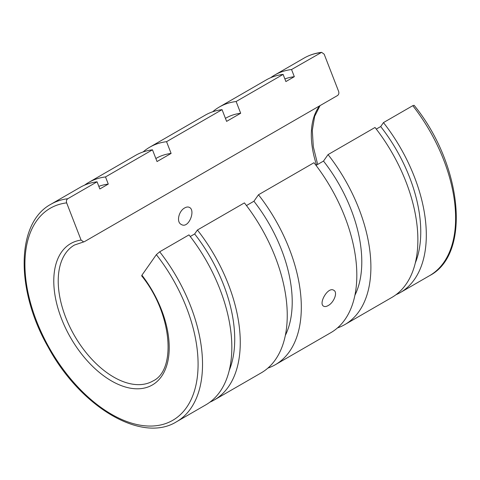 <?xml version="1.0" encoding="UTF-8"?>
<svg xmlns="http://www.w3.org/2000/svg" width="480" height="480" viewBox="0 0 480 480"><rect width="100%" height="100%" fill="white"/><g stroke="black" fill="none" stroke-linecap="round" stroke-linejoin="round"><path stroke-width="0.72" d="M275.31 364.728A125.586 72.51 60 0 0 258.48 194.766L313.98 162.72A125.586 72.51 60 0 1 330.81 332.688L275.31 364.728A125.586 72.51 60 0 1 267.876 368.106M149.724 147.204L205.224 115.164A125.586 72.51 60 0 1 222.06 109.65L166.554 141.69A125.586 72.51 60 0 0 149.724 147.204A125.586 72.51 60 0 0 143.082 151.956M328.128 305.592C326.304 306.618 324.822 306.828 323.682 306.21C318.15 303.726 327.99 286.278 333.768 290.28C338.058 292.284 333.876 302.64 328.128 305.592M83.688 241.914L74.478 245.028A78.492 45.318 60 0 0 74.478 335.664A78.492 45.318 60 0 0 152.97 380.982C176.58 370.134 172.284 313.494 141.69 275.886L141.918 275.202A81.63 47.13 60 0 1 155.328 382.968A81.63 47.13 60 0 1 67.674 332.358A81.63 47.13 60 0 1 81.084 240.078L83.682 241.914L84.42 241.662L337.506 95.538C338.79 94.59 339.162 93.204 338.616 91.392L324.18 54.192L321.618 52.35L291.546 69.528L294.324 76.686L285.888 81.552L283.11 74.4L236.13 101.52L240.684 113.256L226.608 121.38L222.06 109.65M184.764 207.9C186.582 206.874 188.166 206.724 189.51 207.456C195.882 210.492 188.502 229.248 181.236 224.43C176.04 221.976 178.884 210.822 184.764 207.9M97.068 181.812A125.586 72.51 60 0 0 80.232 187.326L50.928 204.246A125.586 72.51 60 0 1 67.764 198.732L97.068 181.812L99.84 188.964L108.276 184.092L105.504 176.94L152.478 149.82L157.032 161.55L171.108 153.426L166.554 141.69M67.764 198.732C66.48 199.68 66.108 201.06 66.654 202.872L81.084 240.078M316.032 165.384L323.502 161.07L328.056 154.596L375.03 127.47A125.586 72.51 60 0 1 391.866 297.438L344.886 324.558A125.586 72.51 60 0 1 337.452 327.936M376.29 129.09L380.694 126.552L383.466 122.598L412.776 105.684A125.586 72.51 60 0 1 429.606 275.646L400.302 292.566A125.586 72.51 60 0 1 395.94 294.756M429.606 275.646C471.654 253.962 462.12 164.196 414.114 105.294L412.776 105.684M159.684 251.802A125.586 72.51 60 0 1 176.514 421.77L205.818 404.85A125.586 72.51 60 0 0 188.988 234.882L159.684 251.802L156.354 254.664L141.918 275.202M190.248 236.502L194.652 233.958A117.738 67.974 60 0 1 229.266 370.356M197.424 230.01A125.586 72.51 60 0 1 214.26 399.978L261.234 372.858A125.586 72.51 60 0 0 244.404 202.89L197.424 230.01L194.652 233.958M246.456 205.554L253.926 201.24A112.716 65.076 60 0 1 285.33 335.424M258.48 194.766L253.926 201.24M98.826 186.348A117.738 67.974 60 0 1 108.276 184.092M380.694 126.552A117.738 67.974 60 0 1 415.308 262.944M284.868 78.936A117.738 67.974 60 0 1 294.324 76.686M84.594 185.136A125.586 72.51 60 0 1 88.674 182.454L135.648 155.334A125.586 72.51 60 0 1 152.478 149.82M214.26 399.978A125.586 72.51 60 0 1 209.898 402.168M88.674 182.454A125.586 72.51 60 0 1 105.504 176.94M383.466 122.598A125.586 72.51 60 0 1 400.302 292.566M270.636 77.724A125.586 72.51 60 0 1 274.716 75.042A125.586 72.51 60 0 1 291.546 69.528M212.658 111.786A125.586 72.51 60 0 1 219.3 107.034L266.28 79.914A125.586 72.51 60 0 1 283.11 74.4M328.056 154.596A125.586 72.51 60 0 1 344.886 324.558M219.3 107.034A125.586 72.51 60 0 1 236.13 101.52M323.502 161.07A112.716 65.076 60 0 1 354.912 295.254M225.438 118.356L225.738 118.182A112.716 65.076 60 0 1 240.684 113.256M155.856 158.526L156.162 158.352A112.716 65.076 60 0 1 171.108 153.426M316.56 165.078A78.492 45.318 60 0 1 319.68 105.834M321.618 52.35C315.222 53.13 309.36 55.05 304.02 58.122A125.586 72.51 60 0 1 320.85 52.608M156.354 254.664A122.448 70.698 60 0 1 177.438 417.156A122.448 70.698 60 0 1 45.564 341.016A122.448 70.698 60 0 1 66.654 202.872M317.67 164.436L313.308 146.76L312.3 130.368L314.646 116.358L320.034 105.63M304.02 58.122L274.716 75.042M176.514 421.77C141.528 443.628 80.31 406.71 48.162 347.076C15.588 290.352 15.834 223.038 50.928 204.246"/></g></svg>
